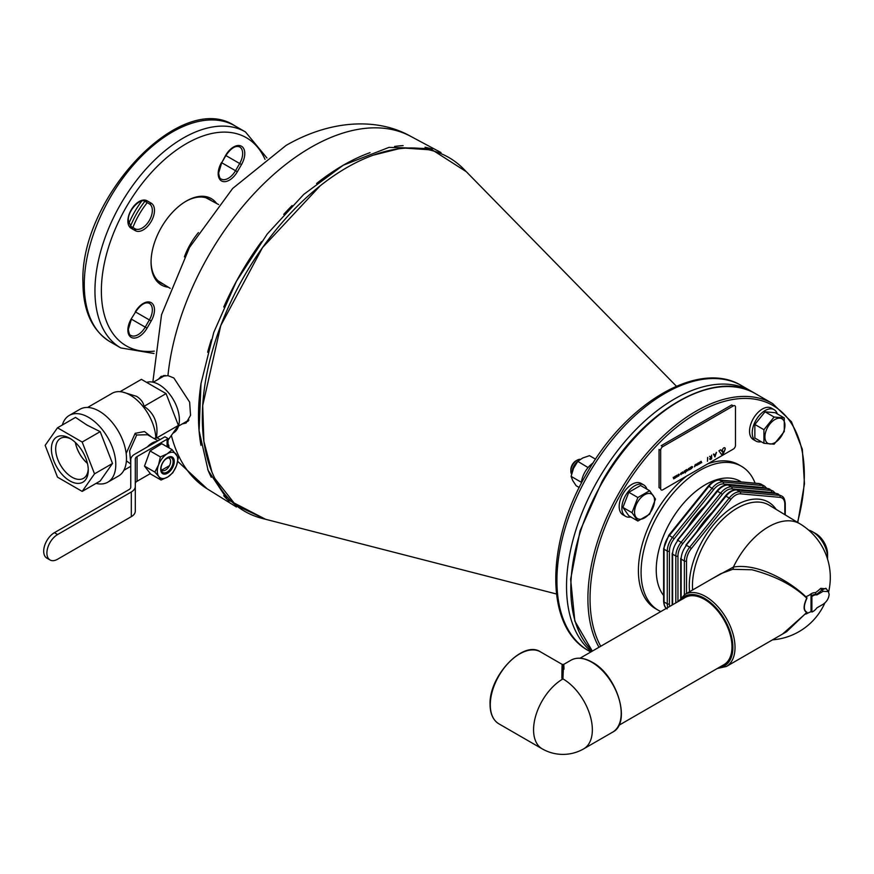 <?xml version="1.0" encoding="UTF-8"?>
<svg xmlns="http://www.w3.org/2000/svg" width="874" height="874" viewBox="0 0 874 874"><rect width="100%" height="100%" fill="white"/><g stroke="black" fill="none" stroke-linecap="round" stroke-linejoin="round"><path stroke-width="1.31" d="M556.432 593.981L262.178 518.402A204.232 117.914 -60 0 1 209.334 362.426A204.232 117.914 -60 0 1 346.749 167.644A204.232 117.914 -60 0 1 463.81 169.163L676.389 386.21M182.174 423.977L186.118 423.016L190.543 415.314L189.636 402.127L173.85 377.961L167.95 375.634L161.111 376.366L158.434 379.229M162.979 376.596L163.667 375.492M229.086 501.119A204.756 118.219 -60 0 1 223.733 495.744M211.246 477.248A204.756 118.219 -60 0 1 207.728 469.425M200.965 445.369A204.756 118.219 -60 0 1 200.965 383.73M207.63 352.244A204.756 118.219 -60 0 1 211.3 339.822M223.766 307.003A204.756 118.219 -60 0 1 261.512 241.617M283.733 214.381A204.756 118.219 -60 0 1 292.08 205.565M316.563 183.507A204.756 118.219 -60 0 1 343.274 165.219A204.756 118.219 -60 0 1 370.03 152.644M394.567 146.45A204.756 118.219 -60 0 1 403.122 145.619M425.048 147.225A204.756 118.219 -60 0 1 432.291 149.159M188.041 421.377L186.479 421.497M590.78 652.004L588.606 650.748A153.037 88.35 -60 0 1 588.606 474.047A153.037 88.35 -60 0 1 741.644 385.696L751.258 391.246L741.644 385.696C699.113 359.367 626.145 402.706 586.662 473.599C545.551 543.071 544.786 627.182 588.606 650.748L590.78 652.004M141.73 201.075A64.993 37.527 120 0 0 128.773 223.525M144.898 201.304A60.459 34.905 120 0 0 130.554 226.148M147.247 202.648A55.925 32.283 120 0 0 132.345 228.944M151.071 261.534A48.365 27.924 120 0 0 161.078 283.056A48.365 27.924 120 0 0 163.514 284.214M168.343 287.207A49.873 28.798 -60 0 1 151.06 262.156A49.873 28.798 -60 0 1 186.326 201.064A49.873 28.798 -60 0 1 216.665 203.511M135.317 230.67A1.508 1.235 120 0 0 135.011 228.737L130.849 226.344L135.011 228.737A14.355 8.292 120 0 0 149.367 220.445A14.355 8.292 120 0 0 149.367 203.871L145.215 201.468A14.355 8.292 120 0 0 145.204 201.468L149.367 203.871A1.508 1.235 120 0 0 151.191 203.172A15.874 9.166 -60 0 1 151.191 221.504A15.874 9.166 -60 0 1 135.317 230.67L131.166 228.267A15.874 9.166 -60 0 1 127.877 221.002A15.874 9.166 -60 0 1 134.804 205.029A15.874 9.166 -60 0 1 147.04 200.78A1.508 1.235 120 0 1 145.215 201.468C140.758 197.448 127.626 210.361 128.325 220.379L130.849 226.344A1.508 1.235 120 0 1 131.166 228.267M211.661 200.823A48.365 27.924 120 0 0 209.443 199.294A48.365 27.924 120 0 0 185.791 201.381M134.967 228.715A49.873 28.798 120 0 0 134.443 230.157M265.62 519.298L227.36 499.502L208.099 470.354L199.075 430.685L200.998 383.522L213.769 332.404L236.384 281.341L267.236 234.013L303.737 194.399L343.274 165.219L388.996 147.378L430.707 148.667M320.092 185.9L262.495 247.604L220.772 325.587L202.702 405.547L203.882 441.326L211.934 472.036M214.851 478.493L235.882 505.27L265.259 519.134M428.347 149.705L405.492 148.143M398.446 148.853L373.231 155.179M813.039 611.472A9.614 5.55 120 0 0 816.873 607.889L823.122 604.273C826.76 601.76 828.771 598.439 829.153 594.32L828.377 591.589L823.122 591.316L816.873 594.921A9.614 5.55 120 0 0 811.891 596.549L811.891 612.019A9.614 5.55 120 0 0 813.039 611.472M805.85 614.083L809.466 612.303A61.672 35.605 0 0 1 805.85 614.083L806.964 612.466A10.892 6.293 -60 0 1 806.921 612.456L782.591 634.021M786.622 631.694L806.724 612.423C803.25 610.631 803.25 605.868 806.724 598.122C793.417 585.351 775.172 575.9 751.979 569.772L732.696 569.335A3.026 1.606 80.7 0 0 733.395 567.073C759.003 562.692 792.237 582.958 806.921 597.816A10.892 6.293 -60 0 1 806.964 597.761L805.85 596.811A61.672 35.605 180 0 0 809.466 595.03L811.181 594.112L811.891 596.549M828.607 591.927A62.578 62.578 0 0 0 800.169 523.952L800.169 523.952A62.567 36.118 120 0 0 768.497 526.825A62.567 36.118 120 0 0 733.395 567.073L711.72 578.949M827.525 559.043A21.162 12.214 -120 0 0 827.58 557.71A21.162 12.214 -120 0 0 812.612 531.796L812.612 531.796A21.162 12.214 -120 0 0 808.658 530.125M815.824 533.643L812.612 531.796L815.824 533.643A16.628 9.603 60 0 1 827.58 554.007L827.58 557.71M809.466 595.03A10.892 6.293 -60 0 1 815.387 592.714L816.185 594.484A9.647 5.572 120 0 0 811.585 595.795M775.457 493.439A1.508 1.191 95.1 0 1 776.276 493.515L736.738 489.986A15.109 8.729 120 0 0 726.043 496.148L686.21 545.19M684.364 594.757L684.364 560.966A15.109 8.729 -60 0 1 689.706 547.2L686.505 545.343A15.109 8.729 120 0 0 681.163 559.12A1.508 0.874 180 0 1 680.715 558.497A1.508 0.874 180 0 1 681.163 557.885L681.163 597.466M806.964 612.466L806.91 612.193C803.512 610.423 803.512 605.78 806.91 598.264L806.921 597.816M732.696 569.335L720.963 573.617M811.039 611.09L811.039 593.807M815.387 592.714A61.89 35.736 0 0 0 820.741 588.355L826.312 588.836M828.377 591.589L825.886 588.257L822.03 589.852A63.387 36.599 180 0 1 816.25 594.528L816.185 594.484M820.741 588.355A1.508 1.06 -133.8 0 0 822.03 589.852L823.122 591.316M816.25 594.528L816.873 594.921M811.891 612.019L811.585 611.45M766.913 488.5A1.508 1.191 95.1 0 1 767.722 488.577L728.184 485.048A15.109 8.729 120 0 0 717.499 491.221L677.656 540.252M675.821 602.907L675.821 556.028A15.109 8.729 -60 0 1 681.163 542.262L677.951 540.405A15.109 8.729 120 0 0 672.609 554.182A1.508 0.874 180 0 1 672.172 553.559A1.508 0.874 180 0 1 672.609 552.947L672.609 604.764M755.103 483.18A83.128 47.994 120 0 0 741.425 466.279A83.128 47.994 120 0 0 699.866 470.398A83.128 47.994 120 0 0 645.558 543.65A83.128 47.994 120 0 0 658.297 610.271A83.128 47.994 120 0 0 660.831 611.56M686.669 476.024A83.128 47.994 120 0 0 641.079 548.894A83.128 47.994 120 0 0 655.631 608.73L658.297 610.271M741.425 466.279L738.759 464.739A83.128 47.994 120 0 0 707.711 463.886M563.97 669.233C563.785 660.689 563.446 663.912 562.954 678.901C562.31 660.22 561.96 660.012 561.884 678.279M580.052 658.198L685.183 597.499A38.773 22.385 60 0 1 704.564 599.422A38.773 22.385 60 0 1 729.888 633.584A38.773 22.385 60 0 1 723.945 664.655L618.814 725.344M146.613 382.375A28.722 16.584 60 0 1 159.079 384.636A28.722 16.584 60 0 1 177.837 409.939A28.722 16.584 60 0 1 173.434 432.947L172.899 433.264M87.608 407.459L112.09 393.322A36.271 20.943 60 0 1 122.775 392.098L136.639 396.359C140.943 399.2 143.402 402.532 144.013 406.344C154.512 413.26 158.62 423.868 156.359 438.147M122.775 392.098A36.271 20.943 60 0 1 130.226 395.124A36.271 20.943 60 0 1 155.823 437.721M130.761 464.007L126.391 460.871M126.173 453.442L135.175 433.318L144.483 431.548L151.65 437.131M157.997 440.791L147.509 434.739L136.683 435.012L129.614 450.908L130.761 463.275M147.367 446.931A16.551 9.559 -60 0 1 152.131 443.009A16.551 9.559 -60 0 1 156.905 441.425M62.349 424.993A38.543 22.254 60 0 1 69.275 415.423A38.543 22.254 60 0 1 88.536 417.335A38.543 22.254 60 0 1 113.718 451.301A38.543 22.254 60 0 1 107.808 482.186A38.543 22.254 60 0 1 96.064 483.398M69.275 415.423L79.96 409.261A38.543 22.254 60 0 1 99.232 411.162A38.543 22.254 60 0 1 124.403 445.128A38.543 22.254 60 0 1 118.503 476.013L107.808 482.186M57.498 427.801L75.503 417.401L86.941 425.048L100.182 431.658L112.517 463.46L100.182 481.017L82.178 491.407L94.523 473.85L82.178 442.047L57.498 427.801L45.153 445.358L57.498 477.16L82.178 491.407M69.844 480.897A26.067 15.055 60 0 1 51.402 448.963A26.067 15.055 60 0 1 69.844 438.311L69.844 438.311A26.067 15.055 60 0 1 88.274 470.245A26.067 15.055 60 0 1 69.844 480.897M70.936 438.988A23.052 13.307 -120 0 0 60.448 438.409A23.052 13.307 -120 0 0 56.919 456.884A23.052 13.307 -120 0 0 71.974 477.193A23.052 13.307 -120 0 0 83.5 478.329A23.052 13.307 -120 0 0 88.241 468.956M87.433 463.384A23.052 13.307 60 0 1 75.361 442.484M112.517 463.46L94.523 473.85M100.182 431.658L82.178 442.047M157.036 437.754L178.416 425.419L168.027 440.201M144.013 406.344L166.071 393.606L178.416 425.419M120.055 391.683L141.391 379.36L166.071 393.606M165.568 459.243L167.961 457.867M169.49 465.623L161.701 470.125M87.411 463.307A22.975 13.263 60 0 1 75.415 442.539M50.036 559.972L46.835 558.125A15.109 8.729 -60 0 1 43.7 551.21A15.109 8.729 -60 0 1 54.385 532.692L57.597 534.549A15.109 8.729 120 0 0 46.901 553.056A15.109 8.729 120 0 0 50.036 559.972A15.109 8.729 120 0 0 57.597 559.229L131.308 516.665L131.308 491.986A13.602 7.855 0 0 0 135.295 486.436L135.295 459.047A6.042 3.485 180 0 1 137.065 456.578L167.098 439.24A6.042 3.485 0 0 0 168.027 438.551L168.027 447.324M137.065 456.578L137.065 481.257A6.042 3.485 0 0 0 135.295 483.726M135.295 486.436L135.295 511.115A13.602 7.855 180 0 1 131.308 516.665M57.597 534.549L131.308 491.986M168.027 438.551L164.957 436.771L134.738 454.218A13.602 7.855 0 0 0 130.761 459.768L130.761 487.157A6.042 3.485 180 0 1 128.981 489.626L54.385 532.692M130.761 484.458L130.761 487.157M168.311 447.488A6.042 3.485 0 0 0 168.868 446.024A6.042 3.485 0 0 0 168.027 444.254M137.065 481.257L150.284 473.632M154.25 438.639L156.402 437.393L160.15 439.546M173.26 457.932A9.592 5.539 120 0 0 163.919 460.806A9.592 5.539 120 0 0 161.734 472.856A9.592 5.539 120 0 0 171.075 469.983A9.592 5.539 120 0 0 173.26 457.932M172.2 458.5A8.543 4.938 120 0 0 163.886 461.057A8.543 4.938 120 0 0 161.941 471.785A8.543 4.938 120 0 0 170.255 469.229A8.543 4.938 120 0 0 172.2 458.5M158.85 476.581A14.399 8.314 120 0 0 167.83 476.953A14.399 8.314 120 0 0 176.472 465.755A14.399 8.314 120 0 0 176.144 454.196A14.399 8.314 120 0 0 167.174 453.835A14.399 8.314 120 0 0 158.522 465.023A14.399 8.314 120 0 0 158.85 476.581L154.84 472.08L158.522 465.023L160.39 456.916L167.174 453.835L172.134 449.695L178.34 457.648L176.472 465.755L172.79 472.812L167.83 476.953L161.045 480.034L158.85 476.581M177.444 457.135L178.34 457.648M160.39 456.916L150.044 450.94L161.799 443.73L172.134 449.695M150.044 450.94L144.494 466.115L150.699 474.069L161.045 480.034M144.494 466.115L154.84 472.08M161.056 469.272A7.036 4.064 120 0 0 161.362 469.764A7.036 4.064 120 0 0 168.223 467.656A7.036 4.064 120 0 0 169.829 458.817A7.036 4.064 120 0 0 167.633 457.867M581.286 483.442A18.136 10.466 -60 0 1 593.085 463.002M646.924 489.167A18.136 10.466 120 0 0 643.745 484.939A18.136 10.466 120 0 0 623.195 500.671A18.136 10.466 120 0 0 625.609 516.348A18.136 10.466 120 0 0 630.875 516.982M643.745 484.939L641.079 483.398A18.136 10.466 120 0 0 620.529 499.13A18.136 10.466 120 0 0 622.944 514.808L625.609 516.348M777.292 413.905A18.136 10.466 120 0 0 774.113 409.677A18.136 10.466 120 0 0 770.759 408.824A18.136 10.466 120 0 0 754.633 422.743A18.136 10.466 120 0 0 755.977 441.086A18.136 10.466 120 0 0 759.331 441.938A18.136 10.466 120 0 0 761.232 441.72M774.113 409.677L771.436 408.125A18.136 10.466 120 0 0 768.082 407.284A18.136 10.466 120 0 0 751.957 421.202A18.136 10.466 120 0 0 753.301 439.546L755.977 441.086M595.565 459.178L589.491 455.671L582.729 457.987L577.78 461.352L573.53 468.333L571.104 476.374L572.71 480.525L576.141 485.726L579.222 487.506M588.071 467.568L577.78 461.352M581.385 482.317L571.104 476.374M634.557 512.12A14.148 8.172 -60 0 1 644.564 494.793A14.148 8.172 -60 0 1 654.571 500.573A14.148 8.172 -60 0 1 644.564 517.9A14.148 8.172 -60 0 1 634.557 512.12M655.5 499.087L649.622 490.729L637.867 497.514L631.989 512.667L637.867 521.024L649.622 514.24L655.5 499.087M649.622 490.729L640.555 485.496L628.799 492.281L622.922 507.433L631.989 512.667M622.922 507.433L628.799 515.791L637.867 521.024M628.799 492.281L637.867 497.514M572.918 469.819A7.145 4.13 -60 0 1 576.545 463.034M572.12 472.157A9.592 5.539 -60 0 1 577.736 461.396M577.168 460.139L575.9 460.871A7.145 4.13 -60 0 0 570.853 469.622L570.853 471.097A8.948 5.168 -60 0 1 577.168 460.139A8.948 5.168 -60 0 1 580.402 459.298M571.596 474.101A8.948 5.168 -60 0 1 570.853 471.097M774.921 419.531A14.148 8.172 -60 0 1 784.928 425.31A14.148 8.172 -60 0 1 774.921 442.637A14.148 8.172 -60 0 1 764.914 436.858A14.148 8.172 -60 0 1 774.921 419.531M774.113 444.189L784.284 431.527L784.284 417.947L774.113 417.04L763.931 429.702L763.931 443.282L774.113 444.189M774.113 417.04L765.045 411.807L775.227 412.714L784.284 417.947M765.045 411.807L754.863 424.469L763.931 429.702M754.863 424.469L754.863 438.049L763.931 443.282M715.391 454.425L714.244 455.092L714.812 456.173L715.391 454.425M716.298 452.459L714.834 456.862M713.665 453.977L714.156 454.764M662.798 446.614A3.026 1.748 120 0 0 660.657 450.318L659.051 449.4L659.051 487.648L660.657 488.577A3.026 1.748 120 0 0 662.798 489.811L733.33 449.083A3.026 1.748 120 0 0 735.471 445.39L735.471 407.131A3.026 1.748 120 0 0 733.33 405.897L662.798 446.614L661.192 445.696L731.724 404.968L733.33 405.897M660.657 450.318L660.657 488.577M725.027 449.651A1.977 1.136 120 0 0 724.732 447.761A1.977 1.136 120 0 0 722.918 448.799A1.977 1.136 120 0 0 722.623 451.039L723.825 452.645L725.027 449.651M721.509 454.469L723.454 453.344L720.777 449.749L718.92 450.82L721.509 454.469M677.306 476.505L676.716 477.149L675.908 476.68L676.716 475.281L677.306 476.505M682.55 472.135L681.796 472.845L682.518 471.927L683.129 473.118L681.884 473.806L683.118 472.473L682.55 472.135M685.5 470.245L685.303 472.889L685.5 470.245M688.57 468.475L689.28 469.862L688.559 468.967L687.827 470.704L688.57 468.475M691.258 468.726L691.061 467.033L691.891 466.519L692.711 466.989L691.258 468.726M696.25 464.039L696.895 465.471L696.228 464.553L694.513 466.847L695.169 464.662L695.704 465.645L696.25 464.039M701.079 461.253L701.724 462.685L701.046 461.767L700.544 463.362L700.008 462.368L699.342 464.061L699.987 461.876L700.533 462.859L701.079 461.253M714.932 456.949L713.413 454.13L714.2 454.862L715.653 454.021L716.451 452.371L714.932 456.949M711.644 455.146L711.644 458.85L710.278 459.593L709.633 459.025L710.77 457.364L709.59 456.337L711.36 457.026L711.644 455.146M707.743 457.408L707.448 461.275L707.743 457.408M698.665 462.641L699.309 464.072L698.643 463.165L698.097 464.771L697.594 463.766L696.928 465.449L697.583 463.275L698.118 464.258L698.665 462.641M690.679 467.251L690.679 469.054L689.936 469.458L690.679 467.251M689.772 467.776L689.586 469.688L689.772 467.776M686.101 471.698L685.915 470.004L686.735 469.491L687.554 469.961L686.101 471.698M684.32 470.922L685.03 472.321L684.309 471.425L683.577 473.151L684.32 470.922M680.999 474.68L680.562 473.577L681.469 472.779L680.999 474.68M678.574 476.079L677.853 476.068L679.251 474.757L677.853 475.041L678.585 474.2L679.448 474.626L678.574 476.079M675.526 476.002L675.526 477.805L673.723 478.876L673.199 477.346L673.756 478.635L674.455 476.625L674.826 478.023L675.526 476.002M721.443 454.382L723.344 453.278L720.744 449.771M723.738 452.535L724.917 449.586A1.977 1.136 120 0 0 724.754 447.772M707.634 457.463L707.448 461.144M683.097 472.703L681.807 473.326L683.097 472.703M177.717 461.374L207.149 488.806A203.555 117.52 -60 0 1 171.37 435.438M167.95 375.634A203.555 117.52 -60 0 1 310.783 147.444A203.555 117.52 -60 0 1 410.66 136.311L441.02 152.568M184.392 256.88A49.152 28.372 -60 0 1 198.431 232.571M591.447 651.622A153.037 88.35 -60 0 1 601.869 473.479A153.037 88.35 -60 0 1 751.258 391.246L753.388 392.535M234.778 125.78A124.698 71.996 120 0 0 138.693 159.188A124.698 71.996 120 0 0 84.265 284.673A124.698 71.996 120 0 0 110.091 341.756L120.776 347.928A124.698 71.996 -60 0 1 94.949 290.845A124.698 71.996 -60 0 1 149.388 165.361A124.698 71.996 -60 0 1 245.474 131.952L234.778 125.78C180.765 89.541 79.414 198.529 82.943 282.826C83.139 310.893 92.185 330.536 110.091 341.756M265.019 159.363A120.153 69.374 120 0 0 170.004 154.938A120.153 69.374 120 0 0 101.362 290.845A120.153 69.374 120 0 0 154.294 351.151M135.317 311.821A15.874 9.166 -60 0 1 151.191 302.655A15.874 9.166 -60 0 1 151.191 320.987L149.367 319.928L145.215 327.127L131.406 319.152L128.325 329.465C129.002 333.671 129.855 335.649 130.849 335.419A14.355 8.292 120 0 0 145.215 327.127L147.04 328.176A15.874 9.166 -60 0 1 134.804 338.052A15.874 9.166 -60 0 1 127.877 330.077A15.874 9.166 -60 0 1 131.166 319.021L135.557 311.963C140.714 304.513 145.313 301.639 149.367 303.344A14.355 8.292 120 0 1 149.367 319.928L135.557 311.963L131.166 319.021M241.497 164.563L237.346 171.763L221.712 162.739L218.631 173.041C219.319 177.247 220.161 179.236 221.155 178.995A14.355 8.292 120 0 0 235.521 170.714L239.673 163.514A14.355 8.292 120 0 0 239.673 146.93C235.63 145.226 231.02 148.088 225.863 155.539L225.623 155.397A15.874 9.166 -60 0 1 241.497 146.242A15.874 9.166 -60 0 1 241.497 164.563L225.863 155.539L221.712 162.739L225.623 155.397M237.346 171.763A15.874 9.166 -60 0 1 225.11 181.628A15.874 9.166 -60 0 1 218.183 173.664A15.874 9.166 -60 0 1 221.472 162.597M147.04 200.78L151.191 203.172M151.191 320.987L147.04 328.176M592.321 651.108L574.841 621.097L570.635 579.254L580.074 530.791L601.957 481.749C641.691 410.594 714.834 368.009 755.54 393.715A153.037 88.35 120 0 0 602.503 482.066A153.037 88.35 120 0 0 592.354 651.097M598.985 647.263A153.037 88.35 -60 0 1 619.6 491.942A153.037 88.35 -60 0 1 772.638 403.591L755.54 393.715M797.492 522.324A151.519 87.476 120 0 0 755.223 399.232A151.519 87.476 120 0 0 621.425 492.991A151.519 87.476 120 0 0 600.722 646.268M811.531 611.363A10.892 6.293 -60 0 1 811.301 611.505A10.892 6.293 -60 0 1 809.466 612.303M720.974 573.606L684.855 594.462A41.57 24.002 60 0 1 705.635 596.527A41.57 24.002 60 0 1 732.783 633.147A41.57 24.002 60 0 1 726.414 666.458L717.27 668.512M800.169 523.952L769.295 505.238A63.332 36.566 120 0 0 737.241 508.144A63.332 36.566 120 0 0 692.612 589.983M689.586 591.731A65.605 37.877 -60 0 1 735.668 505.38A65.605 37.877 -60 0 1 776.112 509.367M718.92 667.561A40.051 23.128 -120 0 0 731.888 638.271A40.051 23.128 -120 0 0 704.564 598.373A40.051 23.128 -120 0 0 680.147 600.405M778.494 494.192A15.109 8.729 120 0 0 776.276 493.515L779.488 495.361A15.109 8.729 -60 0 1 781.695 496.05L775.872 493.384L736.334 489.855C732.467 489.746 728.829 491.778 725.398 495.962L729.255 498.005A15.109 8.729 -60 0 1 739.939 491.833L779.488 495.361A1.508 1.191 95.1 0 1 780.012 497.361L740.475 493.832A1.508 1.191 -84.9 0 0 739.939 491.833L736.738 489.986A1.508 1.191 -84.9 0 0 736.334 489.855M740.475 493.832A13.602 7.855 120 0 0 730.861 499.382L691.312 548.577A13.602 7.855 120 0 0 686.505 560.966A1.508 0.874 180 0 1 684.364 560.966L681.163 559.12M691.312 548.577L689.706 547.2L729.255 498.005L730.861 499.382M785.267 514.917L785.267 503.588A1.508 0.874 180 0 1 784.83 504.2A13.602 7.855 120 0 0 780.012 497.361M784.83 514.655L784.83 504.2M686.505 560.966L686.505 593.512M758.359 483.573A1.508 1.191 95.1 0 1 759.178 483.639L719.63 480.11A1.508 1.191 -84.9 0 0 719.236 479.979L758.774 483.508L761.385 484.327A15.109 8.729 120 0 0 759.178 483.639L762.379 485.496A15.109 8.729 -60 0 1 764.597 486.173L761.385 484.327M667.845 607.506A15.109 8.729 -60 0 1 667.266 603.814L667.266 551.101A15.109 8.729 -60 0 1 672.609 537.324L712.157 488.129A15.109 8.729 -60 0 1 722.842 481.956L719.63 480.11A15.109 8.729 120 0 0 708.945 486.283L708.301 486.097C711.731 481.913 715.369 479.87 719.236 479.979M723.377 483.956A1.508 1.191 -84.9 0 0 722.842 481.956L762.379 485.496A1.508 1.191 95.1 0 1 762.915 487.484L723.377 483.956A13.602 7.855 120 0 0 713.752 489.506L708.945 486.283L669.408 535.467L668.763 535.281L708.301 486.097M713.752 489.506L674.215 538.701L669.408 535.467A15.109 8.729 120 0 0 664.054 549.243A1.508 0.874 180 0 1 663.617 548.632L668.763 535.281M674.215 538.701A13.602 7.855 120 0 0 669.408 551.101A1.508 0.874 180 0 1 667.266 551.101L664.054 549.243L664.054 601.967A1.508 0.874 180 0 1 663.617 601.356L663.617 548.632M669.408 551.101L669.408 603.814A1.508 0.874 180 0 1 667.266 603.814L664.054 601.967A15.109 8.729 120 0 0 666.414 608.337M765.154 488.26A13.602 7.855 120 0 0 762.915 487.484M669.408 603.814A13.602 7.855 120 0 0 669.713 606.436M687.598 527.415A65.277 37.691 -60 0 1 704.4 506.527M769.939 489.265A15.109 8.729 120 0 0 767.722 488.577L770.934 490.423A15.109 8.729 -60 0 1 773.151 491.112L767.328 488.446L727.78 484.917C723.923 484.808 720.274 486.851 716.855 491.024L720.7 493.067A15.109 8.729 -60 0 1 731.385 486.894L770.934 490.423A1.508 1.191 95.1 0 1 771.469 492.423L731.92 488.894A1.508 1.191 -84.9 0 0 731.385 486.894L728.184 485.048A1.508 1.191 -84.9 0 0 727.78 484.917M731.92 488.894A13.602 7.855 120 0 0 722.306 494.444L682.758 543.639A13.602 7.855 120 0 0 677.951 556.028A1.508 0.874 180 0 1 675.821 556.028L672.609 554.182M682.758 543.639L681.163 542.262L720.7 493.067L722.306 494.444M773.709 493.187A13.602 7.855 120 0 0 771.469 492.423M677.951 556.028L677.951 601.673M696.796 531.556A65.069 37.571 -60 0 1 712.31 512.251M741.305 481.956A69.538 40.149 120 0 0 705.416 484.699A69.538 40.149 120 0 0 662.448 538.668A69.538 40.149 120 0 0 663.617 595.522M498.89 723.836C493.1 720.252 490.15 713.807 490.063 704.499C488.795 676.312 523.056 639.834 540.46 651.851A41.57 24.002 120 0 0 508.428 662.984A41.57 24.002 120 0 0 490.281 704.815A41.57 24.002 120 0 0 498.89 723.836L542.175 748.832A41.57 24.002 -60 0 1 533.566 729.801A41.57 24.002 -60 0 1 562.954 678.901A41.57 24.002 60 0 1 590.114 715.522A41.57 24.002 60 0 1 583.734 748.832L612.598 732.172A41.57 24.002 -120 0 0 618.967 698.861A41.57 24.002 -120 0 0 591.807 662.241A41.57 24.002 -120 0 0 571.028 660.176C577.037 656.953 584.083 657.63 592.19 662.197C617.252 675.209 631.694 723.104 612.598 732.172M135.175 433.318A2.272 1.267 -125.1 0 0 136.683 435.012M167.098 446.789L167.098 439.24M207.149 488.806L236.406 506.975M410.66 136.311C378.431 117.979 331.563 119.126 286.049 145.434L232.681 188.434L189.505 247.44L161.537 314.738L152.83 382.167M168.868 447.182L169.348 448.089M158.085 280.838L170.222 288.365M206.013 197.808L218.609 204.549M178.514 426.097L188.959 420.066M153.201 382.244L165.099 375.372M266.92 157.954L245.474 131.952M154.021 353.5L120.776 347.928M430.03 148.471L466.301 171.708M772.638 403.591L791.462 421.771L802.332 449.269L804.473 483.77L797.776 522.499M772.507 639.844A62.578 62.578 0 0 0 824.837 603.016M786.797 631.596L726.414 666.458M684.855 594.462L678.497 601.356M685.861 545.158L725.398 495.962M680.715 597.969L680.715 558.497M785.267 503.588C784.896 499.371 783.705 496.858 781.695 496.05M663.617 601.356C663.989 605.573 665.18 608.086 667.19 608.883M766.848 488.402L764.597 486.173M677.306 540.219L716.855 491.024M672.172 605.016L672.172 553.559M775.402 493.34L773.151 491.112M540.46 651.851L562.201 664.404L563.708 664.404L571.028 660.176M542.175 748.832A41.57 41.57 0 0 0 583.734 748.832M123.879 470.288L130.761 466.323M168.868 446.024L168.868 447.805"/></g></svg>
